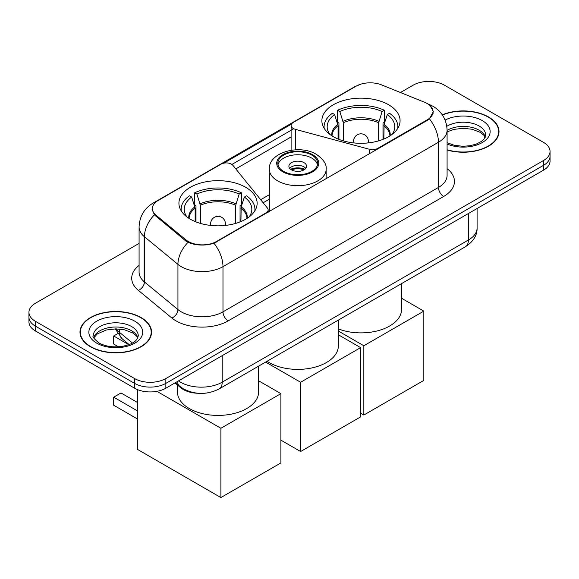 <?xml version="1.0" encoding="UTF-8"?>
<svg xmlns="http://www.w3.org/2000/svg" width="579" height="579" viewBox="0 0 579 579"><rect width="100%" height="100%" fill="white"/><g stroke="black" fill="none" stroke-linecap="round" stroke-linejoin="round"><path stroke-width="0.87" d="M377.703 149.006L377.703 148.412A7.375 4.263 180 0 1 369.366 149.266L295.362 129.341A7.375 4.263 180 0 1 293.264 128.487A7.375 4.263 180 0 1 291.107 125.477A7.375 4.263 180 0 1 293.264 122.466L356.099 86.191A19.918 11.5 0 0 1 381.612 84.903L424.566 102.266A19.918 11.5 0 0 1 427.23 103.554A19.918 11.5 0 0 1 433.063 111.689L433.063 113.448M245.677 187.292A39.104 22.574 0 0 0 203.063 182.392A39.104 22.574 0 0 0 178.925 203.251A39.104 22.574 0 0 0 190.375 219.217A39.104 22.574 0 0 0 232.99 224.109A39.104 22.574 0 0 0 257.134 203.251A39.104 22.574 0 0 0 245.677 187.292M388.625 104.763A39.104 22.574 0 0 0 346.01 99.87A39.104 22.574 0 0 0 321.866 120.722A39.104 22.574 0 0 0 333.323 136.687A39.104 22.574 0 0 0 375.937 141.58A39.104 22.574 0 0 0 400.075 120.722A39.104 22.574 0 0 0 388.625 104.763M216.459 241.508L265.985 212.913A7.375 4.263 180 0 0 268.149 209.902A7.375 4.263 180 0 0 267.455 208.1L232.946 165.377A7.375 4.263 180 0 0 221.048 164.161L158.212 200.443A19.918 11.5 0 0 0 152.378 208.57A19.918 11.5 0 0 0 155.975 215.171L186.062 239.967A19.918 11.5 0 0 0 216.459 241.508L216.459 242.094M377.703 148.412L427.23 119.824A19.918 11.5 0 0 0 433.063 111.689M198.279 393.279A22.132 12.781 180 0 1 180.865 387.836L174.938 382.951M447.089 150.004A35.782 20.656 0 0 0 499.011 131.571A35.782 20.656 0 0 0 488.531 116.958A35.782 20.656 0 0 0 442.298 114.816M141.073 317.56A35.782 20.656 0 0 0 102.078 313.08A35.782 20.656 0 0 0 79.989 332.165A35.782 20.656 0 0 0 90.469 346.778A35.782 20.656 0 0 0 129.464 351.258A35.782 20.656 0 0 0 151.56 332.165A35.782 20.656 0 0 0 141.073 317.56M80.358 334.025A35.782 20.656 0 0 0 80.235 334.575M430.211 105.754L433.324 111.566L429.423 118.861L427.49 120.266L213.962 243.26C206.066 245.641 198.17 245.641 190.274 243.26L185.801 240.994L154.376 214.831L152.118 209.091L153.138 205.429M139.083 243.412L35.435 303.251A22.132 12.781 0 0 0 28.95 312.291L28.95 321.924A22.132 12.781 0 0 0 35.435 330.964L134.552 388.191L134.552 383.37A22.132 12.781 0 0 0 165.855 383.37L543.565 165.305A22.132 12.781 0 0 0 550.05 156.265A22.132 12.781 0 0 1 543.565 165.305L165.855 383.37A22.132 12.781 0 0 1 134.552 383.37L35.435 326.143L134.552 383.37L134.552 378.55A22.132 12.781 0 0 0 165.855 378.55L543.565 160.484A22.132 12.781 0 0 0 550.05 151.445A22.132 12.781 0 0 0 543.565 142.412L444.448 85.185A22.132 12.781 0 0 0 413.145 85.185L400.444 92.517M28.95 317.111A22.132 12.781 0 0 0 35.435 326.143A22.132 12.781 0 0 1 28.95 317.111M223.812 163.155L291.519 124.065M231.918 164.436L293.264 129.016M28.95 312.291A22.132 12.781 0 0 0 35.435 321.323L134.552 378.55M151.314 334.575A35.782 20.656 0 0 0 151.191 334.025M498.765 133.981A35.782 20.656 0 0 0 498.642 133.431M134.552 388.191A22.132 12.781 0 0 0 165.855 388.191L543.565 170.125A22.132 12.781 0 0 0 550.05 161.085L550.05 151.445M447.089 149.766A35.413 20.446 0 0 0 498.642 131.571A35.413 20.446 0 0 0 488.271 117.11A35.413 20.446 0 0 0 442.436 115.018M90.729 346.626A35.413 20.446 0 0 0 129.327 351.055A35.413 20.446 0 0 0 151.191 332.165A35.413 20.446 0 0 0 140.813 317.712A35.413 20.446 0 0 0 102.222 313.275A35.413 20.446 0 0 0 80.358 332.165A35.413 20.446 0 0 0 90.729 346.626M338.078 139.025L338.078 125.737L334.611 114.541A33.792 19.512 0 0 0 329.075 133.184A33.792 19.512 0 0 0 329.929 134.451M338.939 139.373L338.939 123.066L337.629 122.307L337.629 110.256A36.89 21.3 0 0 1 384.318 110.256L382.118 111.53A33.792 19.512 0 0 0 339.83 111.53L343.296 122.726L343.296 140.863M378.644 140.863L378.644 122.726L382.118 111.53M338.324 328.894A40.581 23.428 0 0 0 380.041 330.139A40.581 23.428 0 0 0 401.551 309.461L401.551 283.609M384.318 110.256L384.318 122.307L383.009 123.066L383.009 139.373M334.611 114.541L332.411 113.267A36.89 21.3 0 0 0 324.081 126.75A36.89 21.3 0 0 0 324.189 128.393M339.83 111.53L337.629 110.256M397.751 128.393A36.89 21.3 0 0 0 397.86 126.75A36.89 21.3 0 0 0 389.537 113.267L387.329 114.541L384.109 124.326L383.863 139.025M392.019 134.451A33.792 19.512 0 0 0 392.873 133.184A33.792 19.512 0 0 0 387.329 114.541M363.844 415.027L363.844 345.75L423.835 311.118L423.835 380.396L363.844 415.027L360.608 413.16M363.844 345.75L338.324 331.022M401.551 298.25L423.835 311.118M195.137 221.554L195.137 208.266L191.671 197.07A33.792 19.512 0 0 0 186.127 215.706A33.792 19.512 0 0 0 186.981 216.98M195.992 221.902L195.992 205.588L194.682 204.836L194.682 192.785A36.89 21.3 0 0 1 241.371 192.785L239.17 194.059A33.792 19.512 0 0 0 196.882 194.059L200.356 205.256L200.356 223.393M235.704 223.393L235.704 205.256L239.17 194.059M177.449 385.021L177.449 391.99A40.581 23.428 0 0 0 189.333 408.557A40.581 23.428 0 0 0 233.554 413.63A40.581 23.428 0 0 0 258.603 391.99L258.603 366.138M241.371 192.785L241.371 204.836L240.061 205.588L240.061 221.902M191.671 197.07L189.463 195.796A36.89 21.3 0 0 0 181.14 209.28A36.89 21.3 0 0 0 181.249 210.915M196.882 194.059L194.682 192.785M254.811 210.915A36.89 21.3 0 0 0 254.919 209.28A36.89 21.3 0 0 0 246.589 195.796L244.389 197.07L241.168 206.855L240.922 221.554M249.071 216.98A33.792 19.512 0 0 0 249.925 215.706A33.792 19.512 0 0 0 244.389 197.07M137.426 418.943L113.687 405.242L113.687 397.172L137.426 410.873M220.896 497.556L220.896 428.279L280.895 393.648L280.895 462.918L220.896 497.556L137.426 449.369L137.426 389.587M220.896 428.279L156.902 391.332M258.603 380.779L280.895 393.648M113.687 397.172L120.989 392.953L137.426 402.441M117.588 333.714L113.687 335.965L128.813 344.693M113.687 335.965L113.687 344.035L118.485 346.807M311.828 155.121A19.918 11.5 0 0 0 290.122 152.632A19.918 11.5 0 0 0 277.826 163.256A19.918 11.5 0 0 0 283.659 171.384A19.918 11.5 0 0 0 305.365 173.881A19.918 11.5 0 0 0 317.661 163.256A19.918 11.5 0 0 0 311.828 155.121M317.495 164.762A19.918 11.5 0 0 0 311.828 158.132A19.918 11.5 0 0 0 291.346 155.375A19.918 11.5 0 0 0 277.992 164.762M267.028 361.274A40.581 23.428 0 0 0 269.047 362.534A40.581 23.428 0 0 0 313.275 367.607A40.581 23.428 0 0 0 338.324 345.967L338.324 320.115M304.004 162.648A8.851 5.11 0 0 0 294.356 161.541A8.851 5.11 0 0 0 288.892 166.267A8.851 5.11 0 0 0 291.483 169.879A8.851 5.11 0 0 0 301.131 170.986A8.851 5.11 0 0 0 306.595 166.267A8.851 5.11 0 0 0 304.004 162.648M305.806 168.373A8.851 5.11 0 0 0 304.004 166.868A8.851 5.11 0 0 0 289.681 168.373M290.593 169.278A11.804 6.818 180 0 1 304.38 169.061L304.38 169.654M291.555 169.922A10.328 5.964 180 0 1 303.309 169.676L304.38 169.061M303.135 170.32L303.309 169.676M300.61 451.533L300.61 382.256L360.608 347.624L360.608 416.894L300.61 451.533L280.895 440.149M300.61 382.256L265.652 362.07M338.324 334.756L360.608 347.624M265.985 213.506L265.985 212.913M155.975 215.171L155.975 216.408M186.062 239.967L186.062 241.204M427.23 119.824L427.23 120.41M180.865 387.177L180.865 387.836M369.366 153.819L369.366 149.266M295.362 149.823L295.362 129.341M447.089 168.641A36.89 21.3 180 0 1 443.659 196.476L228.198 320.875A7.375 4.263 60 0 1 222.98 311.835L438.448 187.444A29.515 17.037 0 0 0 447.089 175.394L447.089 130.21A29.515 17.037 180 0 1 438.448 142.26A25.823 14.909 -120 0 0 429.423 118.861M228.198 320.875A36.89 21.3 180 0 1 176.03 320.875A36.89 21.3 180 0 1 171.898 318.03L138.381 290.39A36.89 21.3 180 0 1 139.083 265.399M181.249 311.835A29.515 17.037 0 0 0 222.98 311.835L222.98 266.658A29.515 17.037 180 0 1 181.249 266.658A29.515 17.037 180 0 1 177.941 264.379L144.424 236.746A29.515 17.037 180 0 1 139.083 226.975L139.083 272.152A29.515 17.037 0 0 0 144.424 281.922L177.941 309.562A29.515 17.037 0 0 0 181.249 311.835M447.089 130.21C446.59 119.6 441.922 111.646 433.099 106.341L429.372 104.524A25.823 12.094 112 0 0 428.272 104.206M213.962 243.26A25.823 14.909 60 0 1 222.98 266.658L438.448 142.26L438.448 187.444A7.375 4.263 60 0 0 443.659 196.476M155.86 202.078A25.823 14.909 -120 0 0 153.08 203.106C144.251 208.404 139.59 216.358 139.083 226.975M153.08 203.106L354.189 86.995A25.823 14.909 60 0 1 356.143 86.162M154.376 214.831A25.823 17.269 129.5 0 0 144.424 236.746L144.424 281.922A7.375 4.936 -50.5 0 1 138.381 290.39M188.001 242.362A25.823 17.269 129.5 0 0 177.941 264.379L177.941 309.562A7.375 4.936 -50.5 0 1 171.898 318.03M235.798 168.902L291.107 136.97M165.855 378.55L165.855 388.191M543.565 160.484L543.565 170.125M35.435 321.323L35.435 330.964M269.336 194.718L260.68 199.712M178.484 380.902A29.515 17.037 0 0 0 180.467 382.169A29.515 17.037 0 0 0 222.198 382.169L468.44 240.003A29.515 17.037 0 0 0 477.089 227.952C477.299 235.277 473.405 241.544 465.386 246.755L219.144 388.922A14.757 8.519 60 0 0 222.198 382.169L222.198 355.658M468.44 213.492L468.44 240.003A14.757 8.519 60 0 1 465.386 246.755M177.29 381.59A14.757 9.872 129.5 0 0 179.859 386.388L175.379 382.697M116.299 328.886A29.515 17.037 0 0 0 119.578 332.418L119.578 329.06M129.139 344.57L122.278 338.91A14.757 9.872 129.5 0 1 119.578 332.418L132.439 343.021M485.34 137.042A22.487 12.984 0 0 0 479.13 130.217A22.487 12.984 0 0 0 447.089 130.355M447.089 142.716L454.457 145.351L462.939 146.292L470.097 145.727L476.206 144.113L481.54 141.377L483.87 139.329L485.716 135.182A22.487 12.984 0 0 0 479.13 126.005A22.487 12.984 0 0 0 446.807 126.309M447.089 144.005A26.916 15.539 0 0 0 483.566 141.746A26.916 15.539 0 0 0 482.256 120.584A26.916 15.539 0 0 0 445.121 120.07M137.889 337.637A22.487 12.984 0 0 0 131.679 330.819A22.487 12.984 0 0 0 109.098 327.598A22.487 12.984 0 0 0 93.66 337.637M131.679 326.599A22.487 12.984 0 0 0 107.166 323.784A22.487 12.984 0 0 0 93.284 335.784C92.112 336.479 94.001 338.86 98.958 342.934C105.443 346.481 113.339 347.61 122.647 346.322C130.89 344.31 136.543 342.667 138.265 335.784A22.487 12.984 0 0 0 131.679 326.599M96.744 343.159A26.916 15.539 0 0 0 134.806 343.159A26.916 15.539 0 0 0 134.806 321.179A26.916 15.539 0 0 0 96.744 321.179A26.916 15.539 0 0 0 96.744 343.159M338.078 125.737A28.921 16.697 0 0 0 332.049 135.92M378.644 122.726A28.921 16.697 0 0 0 343.296 122.726M337.832 124.326A29.268 16.9 0 0 0 331.767 135.732M378.898 121.308A29.268 16.9 0 0 0 343.05 121.308M390.181 135.732A29.268 16.9 0 0 0 384.109 124.326M389.891 135.92A28.921 16.697 0 0 0 383.863 125.737M354.254 142.962A7.375 4.263 180 0 1 353.595 141.204L353.595 142.897M368.353 142.897L368.353 141.204A7.375 4.263 180 0 1 367.694 142.962M195.137 208.266A28.921 16.697 0 0 0 189.109 218.449M235.704 205.256A28.921 16.697 0 0 0 200.356 205.256M194.891 206.855A29.268 16.9 0 0 0 188.819 218.261M235.95 203.837A29.268 16.9 0 0 0 200.102 203.837M247.233 218.261A29.268 16.9 0 0 0 241.168 206.855M246.951 218.449A28.921 16.697 0 0 0 240.922 208.266M211.306 225.492A7.375 4.263 180 0 1 210.647 223.733L210.647 225.426M225.405 225.426L225.405 223.733A7.375 4.263 180 0 1 224.746 225.492M282.878 171.84A21.025 12.137 0 0 0 312.609 171.84A21.025 12.137 0 0 0 312.609 154.673A21.025 12.137 0 0 0 282.878 154.673A21.025 12.137 0 0 0 282.878 171.84M326.151 178.773L326.151 169.278A28.407 16.4 180 0 1 308.614 184.426A28.407 16.4 180 0 1 277.659 180.872A28.407 16.4 180 0 1 269.336 169.278L269.336 211.574M291.107 150.272L291.107 125.477M152.378 208.57L152.378 211.017M268.149 212.254L268.149 209.902M354.189 86.995L360.941 84.136M429.372 104.524L427.765 103.88M269.336 199.205L263.156 202.773M219.144 388.922C207.268 394.885 195.398 394.885 183.521 388.922L179.859 386.388M477.089 227.952L477.089 208.505M122.278 338.91L115.257 328.886M485.231 137.288L483.87 135.254L480.042 132.244L472.131 129.262L463.207 128.285L453.69 129.414L447.089 131.867M498.642 134.531L498.642 131.571M137.78 337.89L136.42 335.856L132.591 332.845L124.68 329.864L115.757 328.886L106.239 330.016L97.359 333.873L93.769 337.89M151.191 335.125L151.191 332.165M80.358 335.125L80.358 332.165M324.081 128.212L324.081 126.75M397.86 128.212L397.86 126.75M368.353 141.204A7.375 7.375 0 0 0 357.286 134.82A7.375 7.375 0 0 0 353.595 141.204M181.14 210.742L181.14 209.28M254.919 210.742L254.919 209.28M225.405 223.733A7.375 7.375 0 0 0 214.339 217.342A7.375 7.375 0 0 0 210.647 223.733M326.151 169.278C326.773 164.277 323.487 159.283 316.3 154.303C299.553 143.939 268.352 152.255 269.336 169.278"/></g></svg>
